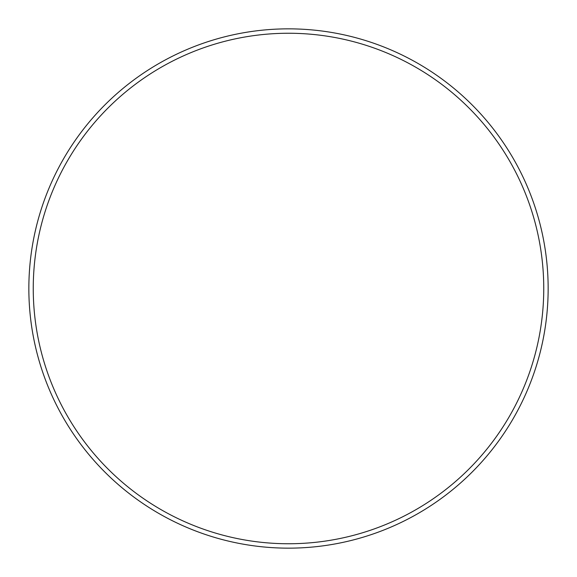 <?xml version="1.0" encoding="UTF-8"?>
<svg xmlns="http://www.w3.org/2000/svg" width="577" height="577" viewBox="0 0 577 577"><rect width="100%" height="100%" fill="white"/><g stroke="black" fill="none" stroke-linecap="round" stroke-linejoin="round"><path stroke-width="0.87" d="M543.75 288.5A255.25 255.25 0 0 0 288.5 33.25A255.25 255.25 0 0 0 33.25 288.5A255.25 255.25 0 0 0 288.5 543.75A255.25 255.25 0 0 0 543.75 288.5M28.85 288.5A259.65 259.65 0 0 1 288.5 28.85A259.65 259.65 0 0 1 548.15 288.5A259.65 259.65 0 0 1 288.5 548.15A259.65 259.65 0 0 1 28.85 288.5"/></g></svg>
